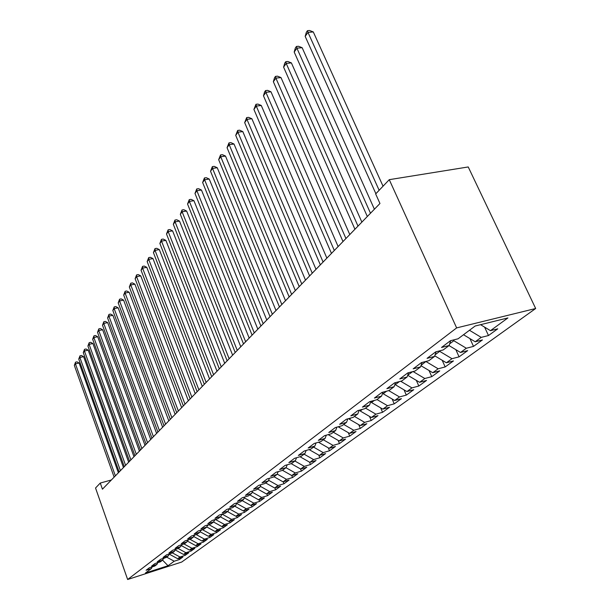 <?xml version="1.0" encoding="UTF-8"?>
<svg xmlns="http://www.w3.org/2000/svg" width="610" height="610" viewBox="0 0 610 610"><rect width="100%" height="100%" fill="white"/><g stroke="black" fill="none" stroke-linecap="round" stroke-linejoin="round"><path stroke-width="0.91" d="M111.378 479.978L100.276 483.044L102.442 489.182L379.954 203.496L375.661 193.942L389.264 179.668L468.228 166.957L535.671 308.507L181.696 562.054L127.642 579.5L456.638 327.906L535.671 308.507M162.595 560.163L168.024 565.729L174.216 561.215L179.401 559.545L182.87 557.029L177.655 558.707L179.98 557.006L185.219 555.336L188.772 552.759L183.511 554.437L185.89 552.706L191.174 551.021L194.811 548.375L189.504 550.067L191.936 548.291L197.274 546.598L201.003 543.891L195.642 545.592L198.136 543.769L203.519 542.069L207.347 539.293L201.933 541.009L204.495 539.141L209.924 537.425L213.843 534.589L208.384 536.304L211.007 534.39L216.489 532.667L220.507 529.755L214.994 531.485L217.686 529.518L223.222 527.787L227.347 524.798L221.781 526.537L224.541 524.524L230.13 522.778L234.362 519.712L228.742 521.458L231.579 519.392L237.221 517.646L241.56 514.497L235.887 516.251L238.8 514.131L244.496 512.37L248.956 509.137L243.222 510.905L246.211 508.725L251.968 506.956L256.551 503.631L250.763 505.408L253.829 503.166L259.646 501.389L264.351 497.981L258.503 499.765L261.659 497.463L267.531 495.678L272.373 492.171L266.463 493.955L269.712 491.591L275.644 489.799L280.615 486.193L274.652 487.992L277.992 485.552L283.978 483.753L289.094 480.047L283.07 481.854L286.509 479.346L292.556 477.538L297.825 473.718L291.74 475.533L295.278 472.956L301.386 471.141L306.807 467.207L300.661 469.029L304.306 466.375L310.482 464.546L316.064 460.504L309.849 462.327L313.601 459.589L319.846 457.759L325.603 453.588L319.32 455.426L323.193 452.605L329.499 450.767L335.431 446.467L329.087 448.304L333.075 445.391L339.45 443.554L345.573 439.116L339.152 440.961L343.27 437.957L349.713 436.112L356.026 431.537L349.545 433.382L353.8 430.286L360.312 428.433L366.831 423.714L360.281 425.566L364.666 422.364L371.246 420.511L377.986 415.623L371.36 417.484L375.897 414.175L382.546 412.314L389.508 407.274L382.821 409.127L387.51 405.711L394.228 403.85L401.433 398.635L394.662 400.495L399.519 396.957L406.313 395.097L413.763 389.698L406.923 391.559L411.948 387.891L418.818 386.031L426.527 380.442L419.611 382.302L424.819 378.513L431.758 376.652L439.749 370.857L432.764 372.718L438.155 368.791L445.17 366.93L453.459 360.929L446.39 362.782L451.979 358.703L459.078 356.85L467.672 350.628L460.527 352.473L466.33 348.241L473.505 346.396L482.426 339.93L475.205 341.775L481.229 337.383L488.48 335.538L497.745 328.828L490.448 330.666L480.573 324.68M168.024 565.729L145.462 573.004L151.417 568.535L152.157 566.873M490.448 330.666L507.909 317.932L475.152 326.014L458.087 338.794L450.47 340.715L441.526 347.456L449.09 345.534L443.211 349.942L435.677 351.871L427.076 358.352L434.556 356.431L428.899 360.67L421.449 362.599L413.176 368.837L420.564 366.907L415.113 370.994L407.754 372.923L399.779 378.94L407.091 377.003L401.837 380.937L394.563 382.874L386.877 388.669L394.098 386.74L389.035 390.53L381.845 392.466L374.433 398.055L381.57 396.119L376.683 399.786L369.576 401.716L362.424 407.114L369.477 405.177L364.757 408.715L357.735 410.644L350.826 415.86L357.803 413.931L353.243 417.339L346.297 419.268L339.625 424.308L346.518 422.379L342.111 425.681L335.248 427.602L328.79 432.475L335.614 430.553L331.344 433.748L324.558 435.662L318.313 440.374L325.061 438.46L320.929 441.548L314.219 443.462L308.172 448.022L314.844 446.108L310.848 449.105L304.207 451.011L298.359 455.426L304.954 453.52L301.081 456.417L294.516 458.324L288.843 462.601L295.37 460.702L291.618 463.508L285.122 465.407L279.624 469.547L286.075 467.656L282.438 470.386L276.017 472.27L270.688 476.296L277.07 474.412L273.539 477.05L267.18 478.934L262.01 482.838L268.324 480.962L264.9 483.524L258.61 485.4L253.592 489.182L259.837 487.314L256.513 489.807L250.291 491.675L245.411 495.35L251.594 493.49L248.362 495.915L242.208 497.768L237.473 501.336L243.588 499.491L240.447 501.839L234.354 503.685L229.749 507.162L235.803 505.324L232.753 507.611L226.722 509.441L222.246 512.819L228.239 510.989L225.265 513.216L219.303 515.038L214.949 518.325L220.873 516.502L217.983 518.668L212.082 520.49L207.842 523.685L213.713 521.87L210.9 523.975L205.052 525.782L200.926 528.9L206.737 527.093L203.999 529.144L198.212 530.944L194.194 533.971L199.95 532.179L197.282 534.177L191.555 535.969L187.636 538.92L193.332 537.135L190.732 539.087L185.059 540.864L181.246 543.739L186.889 541.97L184.357 543.861L178.738 545.63L175.017 548.436L180.606 546.674L178.135 548.527L172.569 550.281L168.947 553.018L174.475 551.265L172.066 553.072L166.56 554.818L163.023 557.479L168.497 555.74L166.149 557.502L160.697 559.24L157.243 561.841L162.672 560.11L160.377 561.825L154.97 563.556L151.608 566.095L156.976 564.372L154.742 566.049L149.389 567.765L146.095 570.243L151.417 568.535M481.229 337.383L469.471 330.277M475.205 341.775L463.516 334.73M453.482 339.953L453.832 340.731L449.646 343.865M466.33 348.241L453.832 340.731M460.527 352.473L449.036 345.58M449.09 345.534L450.714 340.654M439.482 350.895L439.688 351.345L435.113 354.776M451.979 358.703L439.688 351.345M446.39 362.782L434.755 355.836M434.556 356.431L436.135 351.749M425.978 361.425L421.121 365.283M438.155 368.791L426.054 361.585M432.764 372.718L420.976 365.718M420.564 366.907L422.105 362.424M407.724 375.18L412.657 371.635M424.819 378.513L413.046 371.536M419.611 382.302L407.777 375.302M407.091 377.003L408.593 372.702M395.021 384.125L395.272 384.696L399.413 381.585M411.948 387.891L400.678 381.25M406.923 391.559L395.272 384.696M394.098 386.74L395.562 382.607M382.767 392.787L383.187 393.763L386.633 391.178M399.519 396.957L388.722 390.613M394.662 400.495L383.187 393.763M381.57 396.119L382.996 392.154M371.002 401.327L371.513 402.531L374.311 400.427M387.51 405.711L376.988 399.558M382.821 409.127L371.513 402.531M369.477 405.177L370.872 401.365M359.831 410.072L360.228 411.003L362.416 409.356M375.897 414.175L365.535 408.136M371.36 417.484L360.228 411.003M357.803 413.931L359.16 410.255M349.019 418.513L349.301 419.207L350.925 417.987M364.666 422.364L354.456 416.432M360.281 425.566L349.301 419.207M346.518 422.379L347.845 418.841M338.542 426.68L338.733 427.145L339.823 426.321M353.8 430.286L343.735 424.468M349.545 433.382L338.733 427.145M335.614 430.553L336.903 427.145M328.393 434.579L329.08 434.389M343.27 437.957L333.35 432.246M339.152 440.961L328.493 434.831M325.061 438.46L326.319 435.166M333.075 445.391L323.292 439.779M329.087 448.304L318.572 442.28M314.844 446.108L316.071 442.936M323.193 452.605L313.54 447.084M319.32 455.426L309.125 449.6M304.954 453.52L306.151 450.454M313.601 459.589L304.085 454.168M309.849 462.327L300.013 456.73M295.37 460.702L296.536 457.736M304.306 466.375L294.912 461.038M300.661 469.029L291.168 463.638M286.075 467.656L287.219 464.797M295.278 472.956L286.014 467.71M291.74 475.533L282.521 470.318M277.07 474.412L278.175 471.637M286.509 479.346L277.192 474.084M283.07 481.854L273.981 476.723M268.324 480.962L269.406 478.278M277.992 485.552L268.598 480.268M274.652 487.992L265.678 482.945M259.837 487.314L260.897 484.714M269.712 491.591L260.256 486.284M266.463 493.955L257.603 488.991M251.594 493.49L252.631 490.974M252.151 492.133L261.659 497.463M258.503 499.765L249.757 494.87M243.588 499.491L244.595 497.051M244.343 497.661L244.137 498.164M253.829 503.166L244.45 497.928M250.763 505.408L242.117 500.589M235.803 505.324L236.787 502.953M236.749 503.052L236.352 504.005M246.211 508.725L236.947 503.563M243.222 510.905L234.69 506.155M228.239 510.989L229.2 508.687M229.474 508.603L228.78 509.693M238.8 514.131L229.642 509.045M235.887 516.251L227.454 511.576M220.873 516.502L221.819 514.268M222.421 514.085L221.415 515.221M231.579 519.392L222.528 514.382M228.742 521.458L220.408 516.853M213.713 521.87L214.629 519.705M215.543 519.423L214.247 520.604M224.541 524.524L215.604 519.583M221.781 526.537L213.546 521.992M206.737 527.093L207.636 524.989M208.841 524.615L207.27 525.835M217.686 529.518L208.856 524.653M214.994 531.485L206.79 526.964M199.95 532.179L200.827 530.136M200.484 530.936L202.07 529.747M211.007 534.39L202.383 529.648M208.384 536.304L200.126 531.767M193.332 537.135L194.194 535.145M193.866 535.908L195.368 534.779M204.495 539.141L196.115 534.543M201.933 541.009L193.629 536.457M186.889 541.97L187.727 540.025M187.415 540.75L188.841 539.675M198.136 543.769L190 539.316M195.642 545.592L187.293 541.032M180.606 546.674L181.429 544.783M181.132 545.47L182.481 544.455M191.936 548.291L184.022 543.967M189.504 550.067L181.117 545.492M174.475 551.265L175.283 549.427M175.139 549.74L176.275 549.114M185.89 552.706L178.173 548.497M183.511 554.437L175.207 549.915M168.497 555.74L169.29 553.949M169.336 553.933L170.228 553.651M179.98 557.006L172.348 552.858M177.655 558.707L169.443 554.238M162.672 560.11L163.442 558.363M163.183 558.943L164.326 558.081M174.216 561.215L166.66 557.121M156.976 564.372L157.731 562.672M100.276 483.044L95.541 488.008L127.642 579.5M389.264 179.668L456.638 327.906M179.401 559.545L178.944 558.295M185.219 555.336L184.746 554.04M191.174 551.021L190.686 549.694M197.274 546.598L196.763 545.233M203.519 542.069L203 540.666M209.924 537.425L209.39 535.984M216.489 532.667L215.932 531.188M223.222 527.787L222.65 526.262M230.13 522.778L229.535 521.214M237.221 517.646L236.604 516.029M244.496 512.37L243.855 510.707M251.968 506.956L251.305 505.24M259.646 501.389L258.96 499.62M267.531 495.678L266.822 493.848M275.644 489.799L274.896 487.916M283.978 483.753L283.208 481.808M292.556 477.538L291.755 475.525M301.386 471.141L300.509 468.938M310.482 464.546L309.499 462.128M319.846 457.759L318.763 455.106M329.499 450.767L328.302 447.854M339.45 443.554L338.131 440.374M349.713 436.112L348.272 432.65M360.312 428.433L358.726 424.659M371.246 420.511L369.507 416.401M382.546 412.314L380.648 407.861M394.228 403.85L392.146 399.016M406.313 395.097L404.033 389.859M418.818 386.031L416.325 380.358M431.758 376.652L429.036 370.506M445.17 366.93L442.197 360.281M459.078 356.85L455.83 349.652M473.505 346.396L469.952 338.611M488.48 335.538L484.592 327.112M118.386 472.773L79.125 363.019L75.426 363.834L115.381 475.861M74.329 365.398L75.533 362.165L75.426 363.834L74.329 365.398L114.139 477.142M75.533 362.165L77.012 361.844L79.125 363.019M123.456 467.55L83.616 356.675L79.872 357.483L120.429 470.661M78.751 359.084L79.979 355.813L79.872 357.483L78.751 359.084L119.156 471.972M79.979 355.813L81.473 355.485L83.616 356.675M128.649 462.197L88.206 350.178L84.432 350.994L125.599 465.338M83.28 352.633L84.523 349.309L84.432 350.994L83.28 352.633L124.295 466.68M84.523 349.309L86.033 348.989L88.206 350.178M133.971 456.722L92.911 343.537L89.098 344.345L130.898 459.887M87.916 346.022L89.182 342.66L89.098 344.345L87.916 346.022L129.564 461.259M89.182 342.66L90.707 342.332L92.911 343.537M139.423 451.11L97.722 336.735L93.871 337.543L136.32 454.305M92.667 339.259L93.948 335.843L93.871 337.543L92.667 339.259L134.955 455.708M93.948 335.843L95.488 335.523L97.722 336.735M145.005 445.361L102.648 329.766L98.759 330.574L141.878 448.579M97.524 332.328L98.828 328.866L98.759 330.574L97.524 332.328L140.475 450.02M98.828 328.866L100.383 328.546L102.648 329.766M150.731 439.467L107.695 322.629L103.769 323.43L147.582 442.707M102.503 325.237L103.83 321.722L103.769 323.43L102.503 325.237L146.141 444.194M103.83 321.722L105.4 321.401L107.695 322.629M156.602 433.42L112.865 315.317L108.9 316.117L153.423 436.691M107.604 317.962L108.954 314.402L108.9 316.117L107.604 317.962L151.951 438.216M108.954 314.402L110.54 314.081L112.865 315.317M162.626 427.221L118.165 307.821L114.161 308.614L159.423 430.523M112.835 310.513L114.207 306.899L114.161 308.614L112.835 310.513L157.906 432.078M114.207 306.899L115.801 306.578L118.165 307.821M168.802 420.862L123.601 300.135L119.56 300.928L165.577 424.186M118.195 302.873L119.59 299.197L119.56 300.928L118.195 302.873L164.021 425.788M119.59 299.197L121.207 298.885L123.601 300.135M175.146 414.335L129.175 292.251L125.088 293.044L171.89 417.69M123.693 295.034L125.111 291.305L125.088 293.044L123.693 295.034L170.297 419.329M125.111 291.305L126.743 290.993L129.175 292.251M181.658 407.632L134.901 284.168L130.769 284.954L178.372 411.01M129.335 286.99L130.776 283.208L130.769 284.954L129.335 286.99L176.74 412.695M130.776 283.208L132.423 282.895L134.901 284.168M188.345 400.747L140.765 275.865L136.594 276.643L185.036 404.155M135.123 278.739L136.594 274.904L136.594 276.643L135.123 278.739L183.351 405.886M136.594 274.904L138.256 274.591L140.765 275.865M195.223 393.671L146.797 267.348L142.58 268.118L191.875 397.11M141.07 270.276L142.557 266.372L142.58 268.118L141.07 270.276L190.152 398.887M142.557 266.372L144.242 266.059L146.797 267.348M202.284 386.397L152.98 258.594L148.718 259.364L198.913 389.866M147.17 261.576L148.688 257.611L148.718 259.364L147.17 261.576L197.137 391.696M148.688 257.611L150.395 257.306L152.98 258.594M209.55 378.917L159.34 249.604L155.031 250.367L206.149 382.417M153.438 252.639L154.993 248.606L155.031 250.367L153.438 252.639L204.319 384.3M154.993 248.606L156.709 248.3L159.34 249.604M217.023 371.223L165.874 240.37L161.52 241.118L213.591 374.753M159.881 243.451L161.459 239.356L161.52 241.118L159.881 243.451L211.716 376.69M161.459 239.356L163.205 239.059L165.874 240.37M224.709 363.308L172.6 230.87L168.192 231.609L221.255 366.869M166.507 234.011L168.116 229.84L168.192 231.609L166.507 234.011L219.318 368.859M168.116 229.84L169.877 229.551L172.6 230.87M232.623 355.157L179.508 221.094L175.055 221.827L229.139 358.749M173.324 224.305L174.963 220.058L175.055 221.827L173.324 224.305L227.149 360.8M174.963 220.058L176.74 219.768L179.508 221.094M240.782 346.77L186.622 211.045L182.115 211.769L237.267 350.384M180.331 214.308L182.009 209.992L182.115 211.769L180.331 214.308L235.208 352.504M182.009 209.992L183.808 209.703L186.622 211.045M249.185 338.115L193.942 200.698L189.382 201.407L245.639 341.768M187.552 204.022L189.26 199.63L189.382 201.407L187.552 204.022L243.52 343.948M189.26 199.63L191.075 199.348L193.942 200.698M257.847 329.202L201.475 190.038L196.87 190.732L254.271 332.885M194.979 193.431L196.725 188.955L196.87 190.732L194.979 193.431L252.083 335.126M196.725 188.955L198.563 188.681L201.475 190.038M266.776 320.006L209.245 179.058L204.586 179.744L263.169 323.719M202.634 182.52L204.419 177.968L204.586 179.744L202.634 182.52L260.92 326.037M204.419 177.968L206.279 177.693L209.245 179.058M275.994 310.513L217.251 167.735L212.539 168.406L272.357 314.257M210.526 171.273L212.349 166.629L212.539 168.406L210.526 171.273L270.032 316.651M212.349 166.629L214.232 166.362L217.251 167.735M285.51 300.715L225.502 156.069L220.736 156.724L281.843 304.489M218.662 159.675L220.523 154.948L220.736 156.724L218.662 159.675L279.449 306.96M220.523 154.948L222.429 154.688L225.502 156.069M295.339 290.596L234.019 144.021L229.2 144.661L291.649 294.401M227.057 147.712L228.963 142.892L229.2 144.661L227.057 147.712L289.163 296.956M228.963 142.892L230.885 142.633L234.019 144.021M305.503 280.142L242.81 131.592L237.93 132.21L301.775 283.978M235.719 135.359L237.671 130.441L237.93 132.21L235.719 135.359L299.213 286.616M237.671 130.441L239.616 130.197L242.81 131.592M316.003 269.323L251.892 118.759L246.951 119.354L312.251 273.196M244.671 122.61L246.661 117.593L246.951 119.354L244.671 122.61L309.598 275.926M246.661 117.593L248.636 117.356L251.892 118.759M326.876 258.137L261.271 105.492L256.276 106.071L323.087 262.033M253.912 109.434L255.956 104.31L256.276 106.071L253.912 109.434L320.341 264.862M255.956 104.31L257.954 104.081L261.271 105.492M338.123 246.554L270.977 91.782L265.914 92.331L334.31 250.481M263.474 95.808L264.587 91.973L265.563 90.577L265.914 92.331L263.474 95.808L331.466 253.409M265.563 90.577L267.584 90.364L270.977 91.782M349.782 234.553L281.004 77.592L275.888 78.118L345.939 238.51M273.364 81.717L274.492 77.821L275.499 76.38L275.888 78.118L273.364 81.717L342.988 241.545M275.499 76.38L277.542 76.166L281.004 77.592M361.867 222.116L291.397 62.906L286.204 63.409L357.986 226.104M283.597 67.13L284.74 63.166L285.785 61.679L286.204 63.409L283.597 67.13L354.936 229.253M285.785 61.679L287.859 61.48L291.397 62.906M374.395 209.215L302.148 47.702L296.902 48.167L370.491 213.233M294.188 52.033L295.354 47.999L296.437 46.451L296.902 48.167L294.188 52.033L367.319 216.497M296.437 46.451L298.534 46.268L302.148 47.702M383.042 186.195L313.296 31.941L307.981 32.376L379.145 190.282M305.175 36.379L306.357 32.277L307.478 30.675L307.981 32.376L305.175 36.379L375.882 193.705M307.478 30.675L309.606 30.5L313.296 31.941"/></g></svg>
